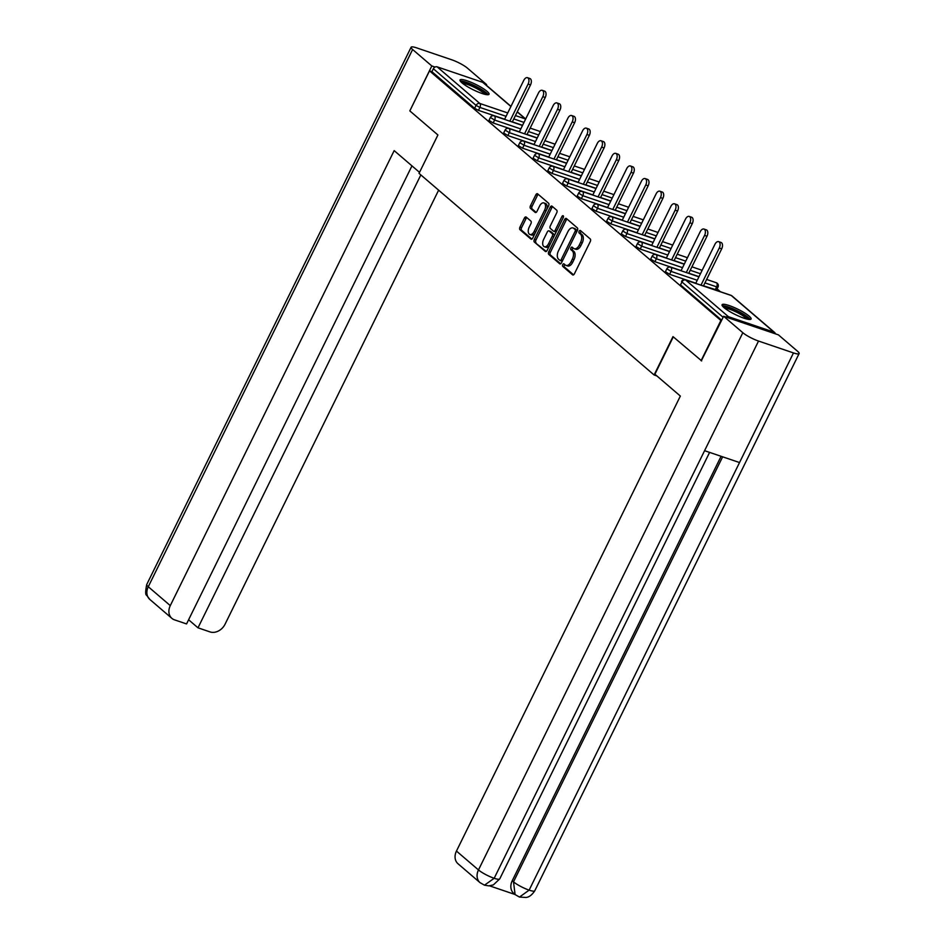<?xml version="1.0" encoding="UTF-8"?>
<svg xmlns="http://www.w3.org/2000/svg" width="945" height="945" viewBox="0 0 945 945"><rect width="100%" height="100%" fill="white"/><g stroke="black" fill="none" stroke-linecap="round" stroke-linejoin="round"><path stroke-width="1.42" d="M562.736 264.588A1.429 0.815 -71.2 0 0 562.759 266.407L572.587 274.841A2.032 1.158 -71.2 0 0 572.824 274.971A2.032 1.158 -71.2 0 0 574.395 273.837L590.282 241.554A2.032 1.158 -71.2 0 0 590.247 238.967L580.419 230.533A1.429 0.815 -71.2 0 0 580.254 230.438A1.429 0.815 -71.2 0 0 579.143 231.23A1.429 0.815 -71.2 0 0 579.179 233.049L580.454 234.136A6.509 3.709 -71.2 0 1 580.584 242.416L579.261 245.109A6.509 3.709 -71.2 0 1 574.206 248.724A6.509 3.709 -71.2 0 1 573.473 248.299L572.209 247.212A1.429 0.815 -71.2 0 0 572.044 247.117A1.429 0.815 -71.2 0 0 570.945 247.909A1.429 0.815 -71.2 0 0 570.969 249.728L572.245 250.815A6.509 3.709 -71.2 0 1 572.375 259.095L571.052 261.789A6.509 3.709 -71.2 0 1 565.996 265.403A6.509 3.709 -71.2 0 1 565.275 264.99L564 263.891A1.429 0.815 -71.2 0 0 563.834 263.797A1.429 0.815 -71.2 0 0 562.736 264.588M564.767 264.553A1.429 0.815 -71.2 0 0 564.342 265.143A1.429 0.815 -71.2 0 0 564.378 266.951L573.568 274.841M581.187 231.194A1.429 0.815 -71.2 0 0 580.762 231.785A1.429 0.815 -71.2 0 0 580.785 233.592L582.061 234.679L580.454 234.136M572.977 247.873A1.429 0.815 -71.2 0 0 572.552 248.464A1.429 0.815 -71.2 0 0 572.576 250.271L573.851 251.358L572.245 250.815M461.975 82.853A16.159 2.965 26.2 0 0 477.709 91.83A16.159 2.965 26.2 0 0 489.037 94.252A16.159 2.965 26.2 0 0 487.1 91.381A16.159 2.965 26.2 0 0 471.366 82.416A16.159 2.965 26.2 0 0 460.038 79.982A16.159 2.965 26.2 0 0 461.975 82.853M724.012 307.609A16.159 2.965 26.2 0 0 739.758 316.575A16.159 2.965 26.2 0 0 751.086 319.008A16.159 2.965 26.2 0 0 749.149 316.138A16.159 2.965 26.2 0 0 733.403 307.172A16.159 2.965 26.2 0 0 722.086 304.739A16.159 2.965 26.2 0 0 724.012 307.609M526.211 217.078A2.032 1.158 -71.2 0 0 525.987 216.948A2.032 1.158 -71.2 0 0 524.404 218.082L519.951 227.131A2.032 1.158 -71.2 0 0 519.998 229.718L530.913 239.085A2.032 1.158 -71.2 0 0 531.137 239.215A2.032 1.158 -71.2 0 0 532.72 238.081L548.608 205.797A2.032 1.158 -71.2 0 0 548.561 203.21L537.646 193.855A2.032 1.158 -71.2 0 0 537.41 193.713A2.032 1.158 -71.2 0 0 535.839 194.847L530.452 205.786A2.032 1.158 -71.2 0 0 530.499 208.373L535.165 212.389A2.032 1.158 -71.2 0 0 535.402 212.519A2.032 1.158 -71.2 0 0 536.973 211.385L539.642 205.963A5.434 3.107 -71.2 0 1 543.871 202.927A5.434 3.107 -71.2 0 1 544.592 210.203L534.138 231.466A5.434 3.107 -71.2 0 1 529.909 234.49A5.434 3.107 -71.2 0 1 529.188 227.213L530.925 223.67A2.032 1.158 -71.2 0 0 530.889 221.083L526.211 217.078M701.674 360.907L672.994 336.609L654.117 374.988L419.025 173.36L437.913 134.981L409.823 110.896L429.514 70.875L721.366 320.887M701.084 360.707L720.775 320.686M548.726 251.819A2.032 1.158 -71.2 0 0 548.773 254.406L559.688 263.761A2.032 1.158 -71.2 0 0 559.912 263.903A2.032 1.158 -71.2 0 0 561.495 262.769L577.383 230.486A2.032 1.158 -71.2 0 0 577.336 227.899L566.421 218.531A2.032 1.158 -71.2 0 0 566.185 218.401A2.032 1.158 -71.2 0 0 564.614 219.535L548.726 251.819L550.333 252.362A2.032 1.158 -71.2 0 0 550.38 254.949L560.657 263.761M545.3 251.429L534.386 242.062A2.032 1.158 -71.2 0 1 534.338 239.475L550.226 207.191A2.032 1.158 -71.2 0 1 551.797 206.057A2.032 1.158 -71.2 0 1 552.034 206.187L556.699 210.192A2.032 1.158 -71.2 0 1 556.747 212.779L550.309 225.879A2.032 1.158 -71.2 0 0 550.344 228.466L553.451 231.123A2.032 1.158 -71.2 0 0 553.675 231.253A2.032 1.158 -71.2 0 0 555.258 230.119L561.956 216.488A1.429 0.815 -71.2 0 1 563.066 215.696A1.429 0.815 -71.2 0 1 563.255 217.598L547.108 250.425A2.032 1.158 -71.2 0 1 545.525 251.559A2.032 1.158 -71.2 0 1 545.3 251.429L545.785 251.594M654.117 374.988L656.87 375.921M775.372 333.821A3.107 2.492 130.6 0 0 774.664 332.522A3.107 2.492 130.6 0 0 773.99 332.144L728.394 316.669A3.107 2.492 130.6 0 0 725.996 317.059M723.138 317.296L681.936 281.964L680.495 284.882L721.697 320.225M429.514 70.875L431.924 71.69L433.365 68.772A3.107 2.492 -49.4 0 1 437.133 66.847L482.718 82.333A3.107 2.492 -49.4 0 1 483.391 82.711L510.973 106.372M717.09 288.898L720.409 291.745M522.55 125.319L512.332 121.858M504.642 119.235L478.453 110.352L474.626 108.321L476.067 105.391L433.365 68.772M431.924 71.69L474.626 108.321M680.495 284.882L681.936 281.964A3.107 2.492 130.6 0 1 685.704 280.039L728.394 316.669M493.16 122.968L488.967 120.381L490.396 117.452L494.601 120.039L493.16 122.968L519.337 131.851M537.256 137.935L527.038 134.462M507.867 135.572L503.661 132.997L505.102 130.067L509.308 132.654L507.867 135.572L534.043 144.467M551.963 150.55L541.745 147.077M522.573 148.188L518.368 145.601L519.809 142.683L524.014 145.258L522.573 148.188L548.75 157.071M566.669 163.154L556.451 159.693M537.28 160.804L533.074 158.217L534.516 155.287L538.721 157.874L537.28 160.804L563.456 169.687M581.376 175.77L571.158 172.297M551.986 173.407L547.781 170.832L549.222 167.903L553.416 170.49L551.986 173.407L578.163 182.302M596.082 188.386L585.865 184.913M566.681 186.023L562.488 183.436L563.929 180.519L568.122 183.106L566.681 186.023L592.869 194.906M610.789 200.99L600.571 197.529M581.388 198.639L577.194 196.052L578.623 193.123L582.829 195.709L581.388 198.639L607.576 207.522M625.484 213.605L615.266 210.133M596.094 211.243L591.889 208.668L593.33 205.738L597.535 208.325L596.094 211.243L622.271 220.138M640.19 226.221L629.972 222.748M610.801 223.859L606.595 221.272L608.037 218.354L612.242 220.941L610.801 223.859L636.977 232.742M654.897 238.825L644.679 235.364M625.507 236.474L621.302 233.887L622.743 230.958L626.948 233.545L625.507 236.474L651.684 245.357M669.603 251.441L659.386 247.968M640.214 249.078L636.009 246.503L637.45 243.574L641.655 246.161L640.214 249.078L666.39 257.973M684.31 264.057L674.092 260.584M654.92 261.694L650.715 259.107L652.156 256.189L656.35 258.776L654.92 261.694L681.097 270.589M699.016 276.672L688.799 273.2M669.615 274.31L665.422 271.723L666.851 268.793L671.056 271.38L669.615 274.31L695.803 283.193M715.211 289.784L716.641 286.855L718.023 287.02L716.582 289.938L703.493 285.815M565.996 265.403L567.614 265.958A6.509 3.709 -71.2 0 0 572.67 262.332L571.052 261.789M573.851 251.358A6.509 3.709 -71.2 0 1 573.993 259.639L572.67 262.332M574.206 248.724L575.824 249.267A6.509 3.709 -71.2 0 0 580.868 245.653L579.261 245.109M582.061 234.679A6.509 3.709 -71.2 0 1 582.203 242.959L580.868 245.653M567.059 219.075A2.032 1.158 -71.2 0 0 566.22 220.079L550.333 252.362M559.901 260.383A1.429 0.815 -71.2 0 0 560.066 260.477A1.429 0.815 -71.2 0 0 561.165 259.686L575.115 231.348A1.429 0.815 -71.2 0 0 575.08 229.529L573.745 228.383A6.509 3.709 -71.2 0 0 573.013 227.958A6.509 3.709 -71.2 0 0 567.957 231.584L558.424 250.957A6.509 3.709 -71.2 0 0 558.566 259.237L559.901 260.383M560.243 260.501L561.519 260.926A1.429 0.815 -71.2 0 0 561.673 261.021A1.429 0.815 -71.2 0 0 562.582 260.56M576.875 231.513A1.429 0.815 -71.2 0 0 576.698 230.084L575.08 229.529M573.013 227.958L574.619 228.501A6.509 3.709 -71.2 0 1 575.351 228.926L576.698 230.084M546.269 251.429L534.386 242.062M552.671 206.742A2.032 1.158 -71.2 0 0 551.833 207.735L535.945 240.018A2.032 1.158 -71.2 0 0 535.992 242.605M555.058 231.667A2.032 1.158 -71.2 0 0 555.282 231.797A2.032 1.158 -71.2 0 0 556.629 231.076M543.623 239.463A5.434 3.107 -71.2 0 0 544.344 246.739A5.434 3.107 -71.2 0 0 548.572 243.715L552.258 236.226A2.032 1.158 -71.2 0 0 552.211 233.639L549.116 230.982A2.032 1.158 -71.2 0 0 548.88 230.84A2.032 1.158 -71.2 0 0 547.309 231.974L543.623 239.463M544.344 246.739L545.95 247.283A5.434 3.107 -71.2 0 0 549.801 244.932M554.053 236.321A2.032 1.158 -71.2 0 0 553.817 234.183L552.211 233.639M550.226 231.36A2.032 1.158 -71.2 0 1 550.498 231.395A2.032 1.158 -71.2 0 1 550.722 231.525L553.817 234.183M529.909 234.49L531.527 235.033A5.434 3.107 -71.2 0 0 535.378 232.683M546.529 210.026A5.434 3.107 -71.2 0 0 545.478 203.482L543.871 202.927M538.284 194.398A2.032 1.158 -71.2 0 0 537.445 195.402L532.059 206.341A2.032 1.158 -71.2 0 0 532.106 208.928L536.146 212.389M526.849 217.622A2.032 1.158 -71.2 0 0 526.022 218.626L521.557 227.686A2.032 1.158 -71.2 0 0 521.605 230.273L531.881 239.085M721.685 248.842L719.275 248.027A4.76 2.717 -71.2 0 0 718.637 241.648L721.059 242.475A4.76 2.717 108.8 0 1 721.685 248.842L703.423 285.981M718.637 241.648A4.76 2.717 -71.2 0 0 714.94 244.306L695.721 283.358M719.275 248.027L701.001 285.154M706.99 236.226L704.568 235.411A4.76 2.717 -71.2 0 0 703.93 229.044L706.352 229.859A4.76 2.717 108.8 0 1 706.99 236.226L688.716 273.365M703.93 229.044A4.76 2.717 -71.2 0 0 700.233 231.69L681.014 270.754M704.568 235.411L686.294 272.538M692.283 223.622L689.862 222.796A4.76 2.717 -71.2 0 0 689.224 216.429L691.645 217.244A4.76 2.717 108.8 0 1 692.283 223.622L674.009 260.749M689.224 216.429A4.76 2.717 -71.2 0 0 685.527 219.075L666.308 258.139M689.862 222.796L671.588 259.934M677.577 211.007L675.155 210.192A4.76 2.717 -71.2 0 0 674.517 203.813L676.939 204.64A4.76 2.717 108.8 0 1 677.577 211.007L659.303 248.133M674.517 203.813A4.76 2.717 -71.2 0 0 670.82 206.471L651.601 245.523M675.155 210.192L656.893 247.318M662.87 198.391L660.449 197.576A4.76 2.717 -71.2 0 0 659.823 191.197L662.232 192.024A4.76 2.717 108.8 0 1 662.87 198.391L644.596 235.529M659.823 191.197A4.76 2.717 -71.2 0 0 656.114 193.855L636.895 232.907M660.449 197.576L642.187 234.703M648.164 185.787L645.754 184.96A4.76 2.717 -71.2 0 0 645.116 178.593L647.526 179.408A4.76 2.717 108.8 0 1 648.164 185.787L629.89 222.914M645.116 178.593A4.76 2.717 -71.2 0 0 641.419 181.239L622.2 220.303M645.754 184.96L627.48 222.099M723.397 307.042A13.986 2.563 -153.8 0 1 742.097 313.799A13.986 2.563 -153.8 0 1 748.452 319.375M746.786 319.032A12.947 2.374 26.2 0 0 741.187 314.685A12.947 2.374 26.2 0 0 724.685 308.153M750.094 319.469A16.053 2.941 26.2 0 0 743.018 313.87A16.053 2.941 26.2 0 0 722.311 305.802M461.349 82.298A13.986 2.563 -153.8 0 1 480.048 89.054A13.986 2.563 -153.8 0 1 486.403 94.618M484.738 94.276A12.947 2.374 26.2 0 0 479.139 89.929A12.947 2.374 26.2 0 0 462.637 83.396M488.045 94.713A16.053 2.941 26.2 0 0 480.97 89.125A16.053 2.941 26.2 0 0 460.274 81.046M673.289 336.869L654.897 374.232L680.353 396.061L456.459 851.067L478.477 869.943L742.829 332.711L723.646 316.268L701.332 360.789M742.829 332.711A12.746 2.339 26.2 0 0 758.528 341.05L704.58 450.694L739.533 462.554L793.481 352.922L758.528 341.05M793.481 352.922A12.746 2.339 26.2 0 0 799.116 353.572A12.746 2.339 26.2 0 0 797.592 351.304L778.408 334.861L723.646 316.268M489.486 885.819L514.99 894.478M480.048 882.665L484.478 885.181L494.176 878.283A12.746 2.339 26.2 0 1 478.477 869.943A12.427 9.946 130.6 0 0 480.048 882.665L458.041 863.789A12.427 9.946 -49.4 0 1 456.459 851.067M512.237 880.752L513.513 881.839L515.084 894.561L513.808 893.462A12.427 9.946 -49.4 0 1 512.237 880.752L721.094 456.293M722.641 456.825L513.513 881.839A12.746 2.339 26.2 0 0 529.129 890.143L519.49 897.065L515.084 894.561M419.521 172.356L394.171 150.621L170.289 605.615A12.427 9.946 130.6 0 0 171.86 618.337A12.427 9.946 130.6 0 0 174.553 619.861L186.555 623.936L411.961 165.871M411.099 47.25A12.746 2.339 26.2 0 0 412.622 49.506L148.27 586.739A12.427 9.946 130.6 0 0 149.853 599.461L146.688 595.338C145.341 594.925 145.353 591.298 146.747 584.482L411.099 47.25A12.746 2.339 26.2 0 1 416.733 47.9L451.686 59.771A12.746 2.339 26.2 0 1 467.397 68.111L486.58 84.554L486.273 85.18M412.622 49.506L431.806 65.961L435.043 67.06M484.868 83.975L486.58 84.554M188.61 619.766L197.989 627.823L209.991 631.898A12.427 9.946 130.6 0 0 225.052 624.22L438.634 190.169M197.989 627.823L420.844 174.919M431.806 65.961L409.882 110.766M633.457 173.171L631.047 172.344A4.76 2.717 -71.2 0 0 630.409 165.977L632.819 166.804A4.76 2.717 108.8 0 1 633.457 173.171L615.195 210.298M630.409 165.977A4.76 2.717 -71.2 0 0 626.712 168.635L607.493 207.687M631.047 172.344L612.773 209.483M618.751 160.555L616.341 159.74A4.76 2.717 -71.2 0 0 615.703 153.362L618.124 154.189A4.76 2.717 108.8 0 1 618.751 160.555L600.488 197.694M615.703 153.362A4.76 2.717 -71.2 0 0 612.006 156.019L592.787 195.072M616.341 159.74L598.067 196.867M604.056 147.952L601.634 147.125A4.76 2.717 -71.2 0 0 600.996 140.758L603.418 141.573A4.76 2.717 108.8 0 1 604.056 147.952L585.782 185.078M600.996 140.758A4.76 2.717 -71.2 0 0 597.299 143.404L578.08 182.468M601.634 147.125L583.36 184.263M589.349 135.336L586.928 134.509A4.76 2.717 -71.2 0 0 586.29 128.142L588.711 128.969A4.76 2.717 108.8 0 1 589.349 135.336L571.075 172.462M586.29 128.142A4.76 2.717 -71.2 0 0 582.592 130.8L563.374 169.852M586.928 134.509L568.654 171.647M574.643 122.72L572.221 121.905A4.76 2.717 -71.2 0 0 571.583 115.526L574.005 116.353A4.76 2.717 108.8 0 1 574.643 122.72L556.369 159.859M571.583 115.526A4.76 2.717 -71.2 0 0 567.886 118.184L548.667 157.236M572.221 121.905L553.959 159.032M559.936 110.116L557.526 109.289A4.76 2.717 -71.2 0 0 556.888 102.922L559.298 103.737A4.76 2.717 108.8 0 1 559.936 110.116L541.662 147.243M556.888 102.922A4.76 2.717 -71.2 0 0 553.179 105.568L533.96 144.632M557.526 109.289L539.252 146.428M545.23 97.5L542.82 96.673A4.76 2.717 -71.2 0 0 542.182 90.307L544.592 91.133A4.76 2.717 108.8 0 1 545.23 97.5L526.956 134.627M542.182 90.307A4.76 2.717 -71.2 0 0 538.485 92.964L519.266 132.017M542.82 96.673L524.546 133.812M530.523 84.885L528.113 84.07A4.76 2.717 -71.2 0 0 527.475 77.691L529.885 78.518A4.76 2.717 108.8 0 1 530.523 84.885L512.261 122.023M527.475 77.691A4.76 2.717 -71.2 0 0 523.778 80.349L504.559 119.401M528.113 84.07L509.839 121.196M564.378 266.951L562.759 266.407M580.785 233.592L579.179 233.049M572.576 250.271L570.969 249.728M773.99 332.144L731.288 295.513L685.704 280.039A3.107 1.772 -71.2 0 0 685.349 279.838A3.107 3.107 0 0 0 681.558 281.409M774.664 332.522L731.962 295.903A3.107 2.492 130.6 0 0 731.288 295.513A3.107 1.772 -71.2 0 0 730.934 295.312A3.107 1.772 -71.2 0 0 730.532 295.265M437.133 66.847L479.836 103.477L507.737 112.951M515.438 115.562L525.42 118.952L517.222 111.923M510.902 106.501L482.718 82.333M506.071 116.318L479.895 107.423L476.067 105.391A3.107 2.492 -49.4 0 1 479.836 103.477A3.107 1.772 108.8 0 1 479.895 107.423L478.453 110.352M718.023 287.02A3.107 3.107 0 0 0 716.227 282.709A3.107 1.772 -71.2 0 1 716.582 282.909A3.107 1.772 108.8 0 1 716.641 286.855L704.935 282.886M697.233 280.275L671.056 271.38A3.107 1.772 108.8 0 0 670.997 267.435A3.107 1.772 -71.2 0 0 670.643 267.222A3.107 3.107 0 0 0 666.851 268.793M700.446 273.743L690.228 270.27M682.538 267.659L656.35 258.776A3.107 1.772 108.8 0 0 656.291 254.819A3.107 1.772 -71.2 0 0 655.936 254.618A3.107 3.107 0 0 0 652.156 256.189M685.751 261.127L675.533 257.666M667.832 255.044L641.655 246.161A3.107 1.772 108.8 0 0 641.584 242.203A3.107 1.772 -71.2 0 0 641.23 242.003A3.107 3.107 0 0 0 637.45 243.574M671.044 248.523L660.827 245.05M653.125 242.44L626.948 233.545A3.107 1.772 108.8 0 0 626.878 229.6A3.107 1.772 -71.2 0 0 626.535 229.387A3.107 3.107 0 0 0 622.743 230.958M656.338 235.907L646.12 232.435M638.418 229.824L612.242 220.941A3.107 1.772 108.8 0 0 612.171 216.984A3.107 1.772 -71.2 0 0 611.828 216.783A3.107 3.107 0 0 0 608.037 218.354M641.631 223.292L631.414 219.831M623.712 217.208L597.535 208.325A3.107 1.772 108.8 0 0 597.464 204.368A3.107 1.772 -71.2 0 0 597.122 204.167A3.107 3.107 0 0 0 593.33 205.738M626.925 210.688L616.707 207.215M609.005 204.604L582.829 195.709A3.107 1.772 108.8 0 0 582.77 191.752A3.107 1.772 -71.2 0 0 582.415 191.551A3.107 3.107 0 0 0 578.623 193.123M612.218 198.072L602 194.599M594.31 191.989L568.122 183.106A3.107 1.772 108.8 0 0 568.063 179.148A3.107 1.772 -71.2 0 0 567.709 178.948A3.107 3.107 0 0 0 563.929 180.519M597.512 185.456L587.294 181.995M579.604 179.373L553.416 170.49A3.107 1.772 108.8 0 0 553.357 166.533A3.107 1.772 -71.2 0 0 553.002 166.332A3.107 3.107 0 0 0 549.222 167.903M582.817 172.852L572.599 169.379M564.897 166.769L538.721 157.874A3.107 1.772 108.8 0 0 538.65 153.917A3.107 1.772 -71.2 0 0 538.296 153.716A3.107 3.107 0 0 0 534.516 155.287M568.11 160.237L557.893 156.764M550.191 154.153L524.014 145.258A3.107 1.772 108.8 0 0 523.943 141.313A3.107 1.772 -71.2 0 0 523.601 141.112A3.107 3.107 0 0 0 519.809 142.683M553.404 147.621L543.186 144.16M535.484 141.537L509.308 132.654A3.107 1.772 108.8 0 0 509.237 128.697A3.107 1.772 -71.2 0 0 508.894 128.496A3.107 3.107 0 0 0 505.102 130.067M538.697 135.017L528.479 131.544M520.778 128.933L494.601 120.039A3.107 1.772 108.8 0 0 494.542 116.081A3.107 1.772 -71.2 0 0 494.188 115.881A3.107 3.107 0 0 0 490.396 117.452M523.991 122.401L513.773 118.928M706.636 279.448L716.227 282.709A3.107 1.772 -71.2 0 0 715.826 282.649M702.111 270.364A3.107 3.107 0 0 0 701.521 270.093A3.107 1.772 -71.2 0 1 701.875 270.294A3.107 1.772 108.8 0 1 702.052 270.483M691.929 266.833L701.521 270.093A3.107 1.772 -71.2 0 0 701.131 270.046M677.222 254.217L686.826 257.477A3.107 1.772 -71.2 0 0 686.424 257.43M662.516 241.613L672.119 244.873A3.107 1.772 -71.2 0 0 671.718 244.814M658.003 232.529A3.107 3.107 0 0 0 657.413 232.257A3.107 1.772 -71.2 0 1 657.755 232.458A3.107 1.772 108.8 0 1 657.944 232.647M647.809 228.997L657.413 232.257A3.107 1.772 -71.2 0 0 657.011 232.21M643.297 219.913A3.107 3.107 0 0 0 642.706 219.642A3.107 1.772 -71.2 0 1 643.061 219.842A3.107 1.772 108.8 0 1 643.238 220.031M633.103 216.381L642.706 219.642A3.107 1.772 -71.2 0 0 642.305 219.594M628.59 207.309A3.107 3.107 0 0 0 628 207.038A3.107 1.772 -71.2 0 1 628.354 207.238A3.107 1.772 108.8 0 1 628.531 207.427M618.396 203.777L628 207.038A3.107 1.772 -71.2 0 0 627.598 206.979M613.884 194.694A3.107 3.107 0 0 0 613.293 194.422A3.107 1.772 -71.2 0 1 613.648 194.623A3.107 1.772 108.8 0 1 613.825 194.812M603.701 191.162L613.293 194.422A3.107 1.772 -71.2 0 0 612.892 194.375M599.177 182.078A3.107 3.107 0 0 0 598.587 181.806A3.107 1.772 -71.2 0 1 598.941 182.007A3.107 1.772 108.8 0 1 599.118 182.196M588.995 178.546L598.587 181.806A3.107 1.772 -71.2 0 0 598.197 181.759M574.288 165.942L583.892 169.202A3.107 1.772 -71.2 0 0 583.49 169.143M569.776 156.858A3.107 3.107 0 0 0 569.185 156.587A3.107 1.772 -71.2 0 1 569.528 156.787A3.107 1.772 108.8 0 1 569.717 156.976M559.582 153.326L569.185 156.587A3.107 1.772 -71.2 0 0 568.784 156.527M555.069 144.242A3.107 3.107 0 0 0 554.479 143.971A3.107 1.772 -71.2 0 1 554.833 144.172A3.107 1.772 108.8 0 1 555.01 144.361M544.875 140.71L554.479 143.971A3.107 1.772 -71.2 0 0 554.077 143.923M540.363 131.638A3.107 3.107 0 0 0 539.772 131.367A3.107 1.772 -71.2 0 1 540.127 131.568A3.107 1.772 108.8 0 1 540.304 131.757M530.169 128.107L539.772 131.367A3.107 1.772 -71.2 0 0 539.371 131.308M573.993 259.639L572.375 259.095M582.203 242.959L580.584 242.416M566.22 220.079L564.614 219.535M550.38 254.949L548.773 254.406M562.747 260.218L561.165 259.686M576.686 231.879L575.115 231.348M575.351 228.926L573.745 228.383M535.945 240.018L534.338 239.475M551.833 207.735L550.226 207.191M556.829 230.663L555.258 230.119M563.456 216.996L561.956 216.488M550.144 244.247L548.572 243.715M553.829 236.758L552.258 236.226M550.722 231.525L549.116 230.982M535.72 231.998L534.138 231.466M546.175 210.747L544.592 210.203M532.106 208.928L530.499 208.373M532.059 206.341L530.452 205.786M537.445 195.402L535.839 194.847M521.605 230.273L519.998 229.718M521.557 227.686L519.951 227.131M526.022 218.626L524.404 218.082M484.478 885.181L488.754 885.855L493.361 884.898L499.728 878.909A12.746 2.339 26.2 0 1 494.176 878.283L704.58 450.694M739.533 462.554L529.129 890.143A12.746 2.339 26.2 0 0 534.764 890.804L799.116 353.572M146.747 584.482A12.746 2.339 26.2 0 0 148.27 586.739L170.289 605.615M525.68 118.975L517.293 111.782M731.962 295.903A3.107 3.107 0 0 0 730.934 295.312L685.349 279.838M698.934 276.838L670.643 267.222M684.227 264.222L655.936 254.618M669.521 251.606L641.23 242.003M654.814 238.99L626.535 229.387M640.108 226.387L611.828 216.783M625.413 213.771L597.122 204.167M610.706 201.155L582.415 191.551M596 188.551L567.709 178.948M581.293 175.935L553.002 166.332M566.587 163.32L538.296 153.716M551.88 150.716L523.601 141.112M537.173 138.1L508.894 128.496M522.479 125.484L494.188 115.881M561.673 261.021L560.066 260.477M555.282 231.797L553.675 231.253M550.498 231.395L548.88 230.84M499.728 878.909L709.601 452.395M519.49 897.065L526.2 897.478C526.341 897.277 530.239 897.679 534.764 890.804M171.86 618.337L149.853 599.461"/></g></svg>
